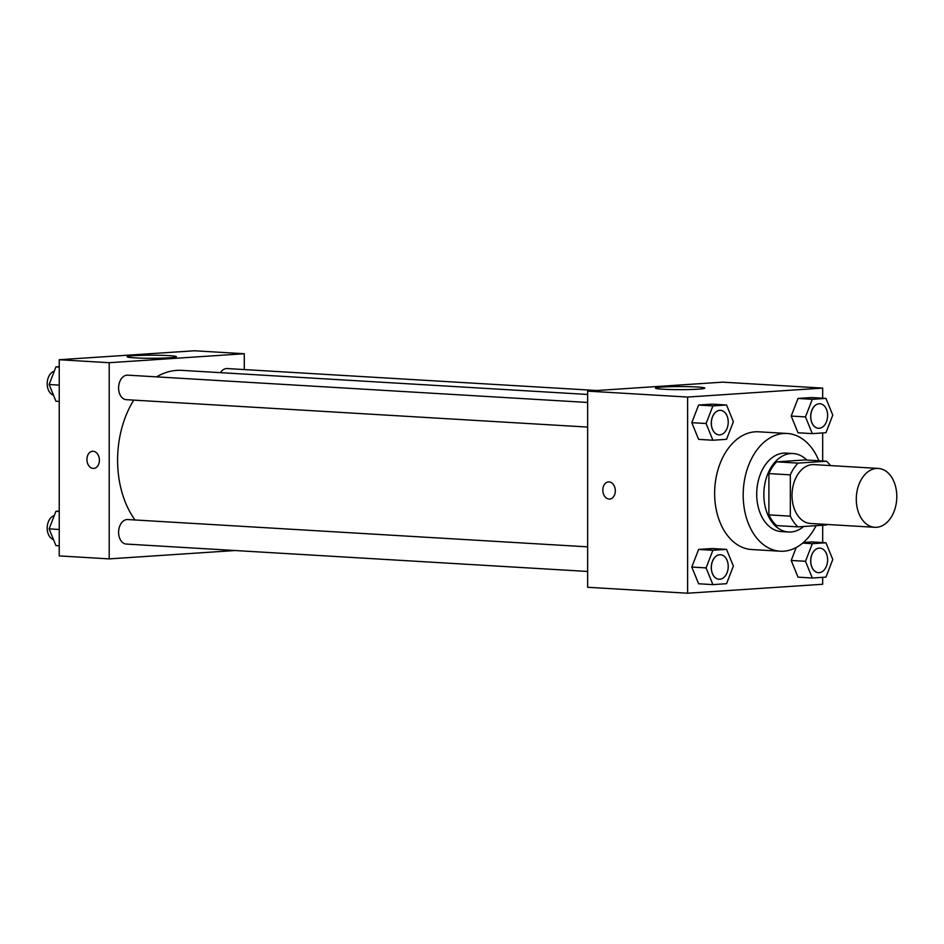 <?xml version="1.0" encoding="UTF-8"?>
<svg xmlns="http://www.w3.org/2000/svg" width="944" height="944" viewBox="0 0 944 944"><rect width="100%" height="100%" fill="white"/><g stroke="black" fill="none" stroke-linecap="round" stroke-linejoin="round"><path stroke-width="1.42" d="M896.8 496.52A29.488 20.213 -86.6 0 1 874.793 527.295A29.488 20.213 -86.6 0 1 856.361 496.662A29.488 20.213 -86.6 0 1 878.286 468.436A29.488 20.213 -86.6 0 1 896.8 496.52M874.793 527.295L810.53 523.483A29.488 20.213 -86.6 0 1 792.087 492.851A29.488 20.213 -86.6 0 1 814.023 464.613L878.286 468.436M798.058 526.87L776.641 525.596A38.055 26.09 -86.6 0 1 768.9 514.881L768.9 473.593A38.055 26.09 -86.6 0 1 776.641 461.84L805.067 459.952L826.484 461.227L798.058 463.115A38.055 26.09 -86.6 0 0 790.329 474.856L790.329 516.156A38.055 26.09 -86.6 0 0 798.058 526.87L826.484 524.982A38.055 26.09 -86.6 0 0 826.991 524.463M826.484 461.227A38.055 26.09 -86.6 0 1 830.496 465.593M806.801 460.058A39.318 26.963 93.4 0 0 793.184 453.533A39.318 26.963 93.4 0 0 763.944 491.175A39.318 26.963 93.4 0 0 788.523 532.015A39.318 26.963 93.4 0 0 790.848 532.015A39.318 26.963 93.4 0 0 803.627 526.504M788.523 532.015L781.384 531.59A39.318 26.963 -86.6 0 1 756.805 490.75A39.318 26.963 -86.6 0 1 786.045 453.108L793.184 453.533M776.641 461.84L798.058 463.115M768.9 514.881L790.329 516.156M768.9 473.593L790.329 474.856M816.041 525.678A58.965 40.439 -86.6 0 1 780.216 551.213A58.965 40.439 -86.6 0 1 743.341 489.96A58.965 40.439 -86.6 0 1 787.202 433.485A58.965 40.439 -86.6 0 1 818.873 460.778M780.216 551.213L751.648 549.526A58.965 40.439 -86.6 0 1 714.785 488.26A58.965 40.439 -86.6 0 1 758.646 431.797L787.202 433.485M822.672 398.203L822.672 388.09L687.621 397.058L687.621 593.221L822.672 584.265L822.672 577.327M822.672 542.588L822.672 525.242M822.672 461.002L822.672 432.942M805.48 561.302L791.202 560.453L796.217 547.496L791.202 560.453L798.022 577.162L812.312 578.011L825.953 577.114L832.773 559.485L825.953 542.776L812.312 543.685L805.48 561.302L812.312 578.011M811.675 541.927L803.403 542.481L811.675 541.927L825.953 542.776M726.55 549.373L712.272 548.535L698.619 549.432L691.799 567.049L698.619 583.77L712.909 584.619L726.55 583.711L733.37 566.093L726.55 549.373L712.909 550.281L706.088 567.899L712.909 584.619M726.55 405L712.272 404.15L698.619 405.047L691.799 422.676L698.619 439.385L712.909 440.234L726.55 439.326L733.37 421.708L726.55 405L712.909 405.896L706.088 423.514L712.909 440.234M825.953 398.392L811.675 397.542L798.022 398.451L791.202 416.068L798.022 432.777L812.312 433.626L825.953 432.73L832.773 415.112L825.953 398.392L812.312 399.3L805.48 416.918L812.312 433.626M609.069 481.888A8.602 6.23 86.2 0 1 615.311 490.455A8.602 6.23 86.2 0 1 609.635 499.057A8.602 6.23 86.2 0 1 602.85 490.892A8.602 6.23 86.2 0 1 608.502 481.9A8.602 6.23 86.2 0 1 609.069 481.888M822.672 388.09L722.703 382.155L587.652 391.123L687.621 397.058M587.652 391.123L587.652 587.286L687.621 593.221M608.502 481.9A8.602 6.23 -93.8 0 0 602.85 490.892A8.602 6.23 -93.8 0 0 609.647 499.057M698.076 389.176A24.65 1.546 180 0 1 671.054 389.553A24.65 1.546 180 0 1 655.514 388.114A24.65 1.546 180 0 1 680.164 386.568A24.65 1.546 180 0 1 704.814 388.114A24.65 1.546 180 0 1 698.076 389.176M135.004 519.967A86.093 59.035 -86.6 0 1 133.765 400.126M156.586 376.868A86.093 59.035 -86.6 0 1 181.838 370.367L587.652 394.462M596.844 390.509L227.174 368.561A12.284 8.425 93.4 0 0 220.4 372.656M587.652 571.462L126.307 544.063A12.284 8.425 -86.6 0 1 118.625 531.307A12.284 8.425 -86.6 0 1 127.77 519.542L587.652 546.847M587.652 427.077L126.307 399.678A12.284 8.425 -86.6 0 1 118.625 386.922A12.284 8.425 -86.6 0 1 127.77 375.157L587.652 402.463M235.068 550.529L109.209 558.883L59.224 555.91L59.224 359.735L109.209 362.708L109.209 558.883M244.272 369.576L244.272 353.74L109.209 362.708M244.272 353.74L194.275 350.779L59.224 359.735M168.681 355.617A24.65 1.546 180 0 1 176.398 356.738A24.65 1.546 180 0 1 151.748 358.283A24.65 1.546 180 0 1 127.098 356.738A24.65 1.546 180 0 1 142.001 355.322A24.65 1.546 180 0 1 168.681 355.617M99.403 460.212A8.602 6.23 86.2 0 1 93.727 468.425A8.602 6.23 86.2 0 1 86.942 460.259A8.602 6.23 86.2 0 1 92.595 451.267A8.602 6.23 86.2 0 1 99.403 460.212M92.595 451.256A8.602 6.23 -93.8 0 0 86.942 460.259A8.602 6.23 -93.8 0 0 93.727 468.425M59.224 366.673L55.944 366.886L49.123 384.515L55.944 401.224L59.224 401.412M49.123 384.515L59.224 385.105M55.944 366.886L59.224 367.086M53.478 395.182A12.284 8.425 -86.6 0 1 47.2 383.134A12.284 8.425 -86.6 0 1 54.292 371.157M59.224 511.058L55.944 511.27L49.123 528.888L55.944 545.608L59.224 545.797M49.123 528.888L59.224 529.49M55.944 511.27L59.224 511.471M53.478 539.567A12.284 8.425 -86.6 0 1 47.2 527.519A12.284 8.425 -86.6 0 1 54.292 515.542M818.401 428.281L818.46 428.281A12.284 8.425 -86.6 0 1 818.401 428.281A12.284 8.425 -86.6 0 1 810.719 415.513A12.284 8.425 -86.6 0 1 819.852 403.749A12.284 8.425 -86.6 0 1 819.888 403.749L819.911 403.749A12.284 8.425 -86.6 0 1 827.628 415.454A12.284 8.425 -86.6 0 1 818.46 428.281A12.284 8.425 -86.6 0 1 810.778 415.513A12.284 8.425 -86.6 0 1 819.911 403.749M811.675 397.542L798.022 398.451L791.202 416.068L805.48 416.918M791.202 416.068L798.022 432.777M798.022 398.451L812.312 399.3M718.998 434.877L719.057 434.877A12.284 8.425 -86.6 0 1 718.998 434.877A12.284 8.425 -86.6 0 1 711.316 422.11A12.284 8.425 -86.6 0 1 720.461 410.345A12.284 8.425 -86.6 0 1 720.484 410.345A12.284 8.425 -86.6 0 1 728.225 422.051A12.284 8.425 -86.6 0 1 719.057 434.877A12.284 8.425 -86.6 0 1 711.375 422.121A12.284 8.425 -86.6 0 1 720.52 410.357L720.461 410.345M712.272 404.15L698.619 405.047L691.799 422.676L706.088 423.514M691.799 422.676L698.619 439.385M698.619 405.047L712.909 405.896M818.401 572.654L818.46 572.666A12.284 8.425 -86.6 0 1 818.401 572.654A12.284 8.425 -86.6 0 1 810.719 559.898A12.284 8.425 -86.6 0 1 819.852 548.134A12.284 8.425 -86.6 0 1 819.888 548.134L819.911 548.134A12.284 8.425 -86.6 0 1 827.628 559.839A12.284 8.425 -86.6 0 1 818.46 572.666A12.284 8.425 -86.6 0 1 810.778 559.898A12.284 8.425 -86.6 0 1 819.911 548.134M791.202 560.453L798.022 577.162M802.66 543.107L812.312 543.685M718.998 579.262L719.057 579.262A12.284 8.425 -86.6 0 1 718.998 579.262A12.284 8.425 -86.6 0 1 711.316 566.494A12.284 8.425 -86.6 0 1 720.461 554.73A12.284 8.425 -86.6 0 1 720.484 554.73A12.284 8.425 -86.6 0 1 728.225 566.435A12.284 8.425 -86.6 0 1 719.057 579.262A12.284 8.425 -86.6 0 1 711.375 566.506A12.284 8.425 -86.6 0 1 720.52 554.742L720.461 554.73M712.272 548.535L698.619 549.432L691.799 567.049L706.088 567.899M691.799 567.049L698.619 583.77M698.619 549.432L712.909 550.281"/></g></svg>
